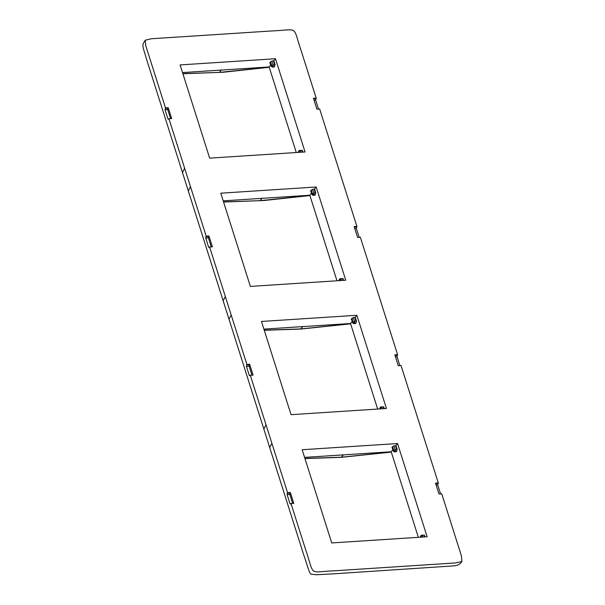 <?xml version="1.0" encoding="UTF-8"?>
<svg xmlns="http://www.w3.org/2000/svg" width="605" height="605" viewBox="0 0 605 605"><rect width="100%" height="100%" fill="white"/><g stroke="black" fill="none" stroke-linecap="round" stroke-linejoin="round"><path stroke-width="0.91" d="M354.734 228.44L356.322 228.335L356.897 226.399L319.652 108.968L316.891 109.15L313.458 98.305L316.211 98.131L301.562 51.954C296.367 36.557 296.632 33.774 293.667 30.651C289.757 28.964 287.352 30.242 271.569 30.961L151.394 38.758L145.238 40.21L145.813 45.844L165.498 107.902L165.059 109.83L167.925 118.867L168.576 119.261L168.939 118.746L171.691 118.565L168.258 107.728L167.857 108.242A1.044 0.484 -93.7 0 0 167.751 109.656L170.595 118.64M168.258 107.728L165.498 107.902M290.324 492.53L289.924 493.045A1.044 0.484 -93.7 0 0 289.818 494.466L287.125 494.64L287.564 492.712L290.324 492.53L293.758 503.368L291.005 503.549L305.654 549.726C310.841 565.123 310.584 567.906 313.549 571.029C317.459 572.716 319.863 571.438 335.646 570.719L455.678 562.93L461.925 561.531L461.449 555.972L441.718 493.771L438.958 493.952L435.524 483.115L438.277 482.934L401.032 365.503L398.272 365.685L394.831 354.848L397.591 354.666L360.338 237.236L357.585 237.417L354.144 226.573L356.897 226.399M287.564 492.712L250.311 375.281L253.071 375.1L249.631 364.263L246.878 364.444L209.625 247.014L212.385 246.832L208.944 235.995L206.184 236.177L168.939 118.746M275.487 58.73L305.056 151.953L209.663 158.139L180.093 64.924L275.487 58.73L273.899 60.787L275.071 64.493L274.67 66.285L272.923 66.399A1.044 0.817 -142.4 0 1 271.721 65.559L270.548 61.861L271.766 61.135L273.241 64.969L274.564 64.531L273.384 60.825L273.899 60.787M316.173 186.998L345.742 280.221L250.357 286.407L220.78 193.192L316.173 186.998L314.585 189.055L315.757 192.761L315.364 194.553L313.617 194.666A1.044 0.817 -142.4 0 1 312.407 193.827L311.235 190.136L312.452 189.403L313.935 193.237L315.25 192.798L314.078 189.093L314.585 189.055M356.859 315.273L386.436 408.488L291.043 414.675L261.473 321.459L356.859 315.273L355.279 317.33L356.451 321.028L356.05 322.828L354.303 322.941A1.044 0.817 -142.4 0 1 353.101 322.094L351.928 318.404L353.146 317.67L354.621 321.512L355.937 321.066L354.764 317.36L355.279 317.33M397.553 443.541L427.122 536.756L331.729 542.942L302.16 449.727L397.553 443.541L395.965 445.598L397.137 449.296L396.736 451.096L394.989 451.209A1.044 0.817 -142.4 0 1 393.787 450.362L392.615 446.671L393.832 445.938L395.315 449.78L396.63 449.333L395.451 445.628L395.965 445.598M314.048 100.165L315.636 100.067L316.211 98.131M315.636 100.067L318.502 109.097M184.631 168.228L182.476 172.554L147.091 60.946C142.719 46.131 142.689 47.644 143.075 43.84L145.238 40.21M168.893 118.799L167.925 118.867L168.576 119.261M290.96 503.61L289.992 503.67L290.642 504.063L291.005 503.549M290.642 504.063L289.992 503.67L287.125 494.64M440.569 493.907L437.702 484.87L438.277 482.934M399.875 365.632L397.009 356.602L397.591 354.666M359.188 237.364L356.322 228.335M190.492 186.688L188.329 190.999L182.476 172.554M208.944 235.995L208.543 236.51A1.044 0.484 -93.7 0 0 208.438 237.924L205.753 238.098L208.619 247.135L209.262 247.528L209.625 247.014M205.753 238.098L206.184 236.177M208.438 237.924L211.289 246.908M225.325 296.495L223.162 300.821L229.015 319.266L231.178 314.963M209.587 247.074L208.619 247.135L209.262 247.528M249.631 364.263L249.237 364.777A1.044 0.484 -93.7 0 0 249.124 366.191L246.439 366.365L249.305 375.402L249.948 375.796L250.311 375.281M246.439 366.365L246.878 364.444M249.124 366.191L251.975 375.176M266.011 424.763L263.856 429.089L229.015 319.266M250.273 375.342L249.305 375.402L249.948 375.796M271.872 443.231L269.701 447.534L263.856 429.089M289.818 494.466L292.661 503.443M300.67 152.241L300.352 150.418L299.573 150.411L302.296 150.305L302.863 152.097M273.241 64.969L272.394 67.094L274.141 66.981L274.67 66.285M270.783 64.833L269.134 66.966L182.521 72.577M296.276 152.52L269.134 66.966M272.394 67.094L271.267 66.331A1.044 0.817 -142.4 0 1 271.214 66.21L269.822 62.791L270.548 61.861M271.766 61.135L273.384 60.825M341.356 280.508L341.038 278.686L340.26 278.678L342.982 278.572L343.549 280.365M313.935 193.237L313.08 195.362L314.827 195.249L315.364 194.553M311.469 193.101L309.828 195.234L223.215 200.852M336.97 280.788L309.828 195.234M310.539 191.059L311.235 190.136M312.452 189.403L314.078 189.093M382.042 408.776L381.725 406.953L380.953 406.946L383.668 406.84L384.236 408.632M354.621 321.512L353.774 323.63L355.513 323.516L356.05 322.828M352.155 321.368L350.514 323.501L263.901 329.12M377.656 409.056L350.514 323.501M351.225 319.327L351.928 318.404M353.146 317.67L354.764 317.36M422.736 537.043L422.419 535.221L421.64 535.213L424.362 535.115L424.929 536.9M395.315 449.78L394.46 451.897L396.207 451.784L396.736 451.096M392.849 449.636L391.201 451.769L304.587 457.388M418.342 537.331L391.201 451.769M391.911 447.594L392.214 447.201M393.832 445.938L395.451 445.628M299.044 151.099L298.409 151.9A1.044 0.817 37.6 0 0 298.439 152.021L298.552 152.377M300.352 150.418L302.296 150.305M301.782 150.343L302.349 152.127M274.564 64.531L275.071 64.493M270.299 63.313L269.822 62.791M299.573 150.411A1.044 0.817 37.6 0 0 298.938 151.371L299.248 152.331M339.73 279.366L339.095 280.168A1.044 0.817 37.6 0 0 339.125 280.289L339.239 280.644M341.038 278.686L342.982 278.572M342.475 278.61L343.043 280.395M315.25 192.798L315.757 192.761M313.08 195.362L311.953 194.606A1.044 0.817 -142.4 0 1 311.908 194.477L310.985 191.581M340.26 278.678A1.044 0.817 37.6 0 0 339.632 279.639L339.934 280.599M380.416 407.634L379.789 408.436A1.044 0.817 37.6 0 0 379.819 408.556L379.925 408.912M381.725 406.953L383.668 406.84M383.162 406.878L383.729 408.662M355.937 321.066L356.451 321.028M353.774 323.63L352.639 322.873A1.044 0.817 -142.4 0 1 352.594 322.745L351.679 319.856M380.953 406.946A1.044 0.817 37.6 0 0 380.318 407.906L380.621 408.867M421.11 535.901L420.475 536.703A1.044 0.817 37.6 0 0 420.505 536.824L420.619 537.18M422.419 535.221L424.362 535.115M423.848 535.145L424.415 536.93M396.63 449.333L397.137 449.296M394.46 451.897L393.333 451.141A1.044 0.817 -142.4 0 1 393.28 451.012L392.365 448.123M421.64 535.213A1.044 0.817 37.6 0 0 421.012 536.174L421.314 537.134M392.199 447.224L392.615 446.671M221.392 69.908L219.388 72.403L182.854 73.629M219.388 72.403L269.21 67.208M262.078 198.175L260.074 200.671L223.54 201.896M260.074 200.671L309.904 195.476M302.772 326.443L300.761 328.938L264.234 330.164M300.761 328.938L350.59 323.743M343.459 454.71L341.454 457.214L304.92 458.431M341.454 457.214L391.284 452.011M167.751 109.656L165.059 109.83M167.857 108.242L165.135 108.416M435.676 483.592L437.846 483.448M394.982 355.324L397.16 355.18M354.296 227.056L356.474 226.913M313.609 98.789L315.78 98.645M208.543 236.51L205.821 236.684M249.237 364.777L246.515 364.951M289.924 493.045L287.201 493.219M436.114 484.976L437.702 484.87M395.42 356.708L397.009 356.602M300.163 150.645L298.439 152.021M272.938 64.833L271.214 66.21M340.849 278.92L339.125 280.289M313.632 193.101L311.908 194.477M381.543 407.188L379.819 408.556M354.318 321.368L352.594 322.745M422.23 535.455L420.505 536.824M395.005 449.636L393.28 451.012M269.701 447.534L303.634 554.573C308.149 567.724 309.185 573.124 311.174 574.213L316.362 574.75L334.414 573.782L450.725 566.083C453.712 565.705 458.711 566.424 461.925 561.531M223.162 300.814L188.329 190.999M299.036 150.675L298.515 151.348M339.723 278.943L339.208 279.616M380.416 407.21L379.895 407.883M421.103 535.478L420.588 536.151M269.24 67.299L223.222 72.245L182.899 73.757M309.934 195.566L263.916 200.512L223.585 202.025M300.549 329.067L264.272 330.292M350.62 323.834L300.556 329.067M341.235 457.335L304.965 458.56M391.306 452.101L341.243 457.335"/></g></svg>
